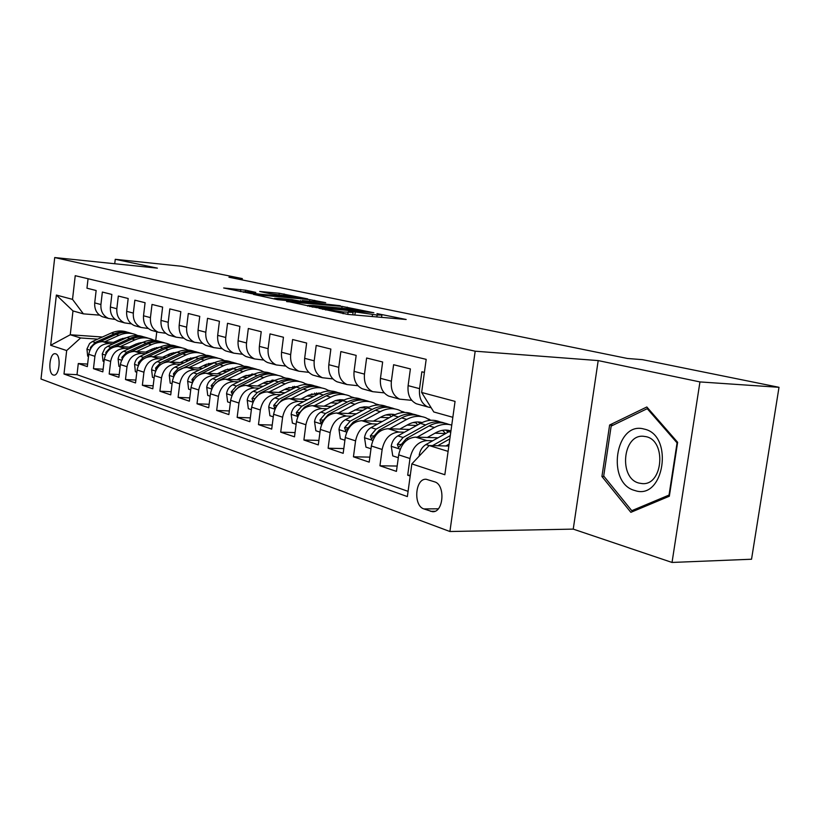 <?xml version="1.0" encoding="UTF-8"?>
<svg xmlns="http://www.w3.org/2000/svg" width="820" height="820" viewBox="0 0 820 820"><rect width="100%" height="100%" fill="white"/><g stroke="black" fill="none" stroke-linecap="round" stroke-linejoin="round"><path stroke-width="1.23" d="M318.959 308.279L347.998 314.419L406.166 319.492L376.964 313.599L381.884 315.013L377.128 315.044L348.377 310.975L353.092 312.379L343.293 311.969L318.959 308.279M53.269 374.996L53.905 375.13C59.573 375.97 61.305 355.121 55.678 353.82L55.094 353.707C49.436 352.907 47.683 373.52 53.269 374.996M245.672 290.208L223.675 287.984L251.689 293.683L307.766 298.921L279.241 293.252L259.694 291.479L269.882 293.662L298.48 297.496L294.329 297.445L258.474 294.011L243.632 291.715L255.799 292.402L245.672 290.208L245.498 291.582M157.389 268.14L115.261 259.304L181.466 266.264L242.3 278.585L228.944 277.221L627.423 358.473L642.49 359.662L779 387.306L699.952 381.925L598.19 360.585L475.18 351.196L54.715 257.552L157.389 268.14M286.682 301.217L316.315 307.592L373.858 312.738L342.073 306.403L286.631 301.596M277.806 299.689L253.441 294.401L309.755 299.638L325.694 302.662L302.231 300.581L308.187 302.201L340.29 305.706L277.806 299.689M87.627 364.08L78.289 363.537L87.33 366.601L88.755 354.312L94.905 356.3C96.627 348.111 101.29 343.857 108.875 343.549L113.15 343.836M103.135 369.226L93.47 368.682L102.828 371.86L104.294 359.344L110.659 361.415C112.422 353.082 117.137 348.746 124.804 348.408L129.15 348.695M119.218 374.555L109.183 374.012L118.89 377.303L120.386 364.572L126.997 366.714C128.781 358.227 133.558 353.799 141.317 353.451L145.734 353.728M135.884 380.07L125.48 379.537L135.536 382.94L137.083 369.984L143.93 372.208C145.755 363.567 150.593 359.047 158.434 358.668L162.924 358.945M153.166 385.789L142.373 385.256L152.807 388.803L154.396 375.601L161.499 377.907C163.364 369.102 168.264 364.5 176.187 364.09L180.769 364.357M171.113 391.734L159.9 391.202L170.734 394.871L172.364 381.433L179.744 383.832C181.661 374.853 186.611 370.148 194.627 369.707L199.291 369.984M189.758 397.895L178.104 397.372L189.358 401.185L191.039 387.491L198.707 389.982C200.664 380.828 205.687 376.021 213.784 375.56L218.53 375.816M209.151 404.291L197.015 403.788L208.721 407.755L210.453 393.784L218.427 396.378C220.426 387.05 225.51 382.13 233.7 381.638L238.548 381.894M229.323 410.953L216.685 410.451L228.862 414.582L230.645 400.334L238.958 403.03C240.998 393.518 246.154 388.495 254.425 387.962L259.366 388.208M250.325 417.872L237.154 417.39L249.844 421.695L251.678 407.161L260.34 409.969C262.42 400.252 267.648 395.117 276.002 394.543L281.045 394.789M272.219 425.078L258.474 424.616L271.707 429.106L273.603 414.274L282.623 417.206C284.765 407.284 290.055 402.015 298.5 401.41L303.646 401.636M295.056 432.581L280.707 432.15L294.503 436.834L296.461 421.685L305.891 424.75C308.074 414.612 313.435 409.221 321.963 408.565L327.221 408.79M318.898 440.412L303.902 440.012L318.303 444.901L320.333 429.434L330.173 432.632C332.418 422.269 337.85 416.744 346.47 416.047L351.841 416.252M343.805 448.581L328.123 448.222L343.18 453.327L345.271 437.521L355.572 440.863C357.868 430.274 363.373 424.606 372.075 423.858L377.569 424.053M369.871 457.119L353.44 456.812L369.195 462.152L371.368 445.988L382.14 449.483C384.508 438.649 390.084 432.837 398.868 432.037L404.485 432.212M397.167 466.047L379.937 465.791L396.439 471.387L398.694 454.854C401.082 443.866 406.71 437.952 415.545 437.121L437.952 437.788M424.391 372.413L421.859 371.788L419.553 388.649C418.774 397.7 421.541 403.809 427.835 406.966L431.166 407.735M418.794 404.455L416.406 403.788C410.123 400.652 407.356 394.604 408.114 385.636L410.389 368.918L393.6 364.726L391.365 381.208C390.627 390.053 393.395 396.039 399.647 399.145L411.742 400.344M391.109 396.777L388.731 396.121C382.499 393.026 379.742 387.101 380.459 378.338L382.653 361.999L366.622 358.002L364.469 374.115C363.772 382.755 366.53 388.618 372.731 391.683L384.221 392.872M364.654 389.449L362.307 388.793C356.116 385.748 353.369 379.937 354.055 371.357L356.167 355.388L340.853 351.565L338.773 367.329C338.106 375.785 340.853 381.526 347.014 384.549L357.95 385.738M339.367 382.438L337.04 381.792C330.901 378.779 328.164 373.09 328.81 364.695L330.86 349.074L316.202 345.415L314.193 360.841C313.568 369.123 316.305 374.75 322.404 377.733L332.828 378.901M315.167 375.724L312.861 375.088C306.772 372.126 304.046 366.53 304.661 358.319L306.639 343.037L292.607 339.531L290.669 354.63C290.065 362.737 292.791 368.262 298.849 371.204L308.791 372.352M291.992 369.297L289.696 368.662C283.669 365.74 280.942 360.257 281.537 352.221L283.454 337.245L270.005 333.894L268.119 348.674C267.556 356.618 270.262 362.04 276.268 364.941L285.76 366.079M269.76 363.137L267.494 362.512C261.518 359.621 258.802 354.25 259.366 346.368L261.221 331.7L248.327 328.482L246.502 342.975C245.959 350.755 248.655 356.075 254.6 358.934L263.691 360.052M248.429 357.223L246.184 356.597C240.26 353.758 237.564 348.479 238.097 340.751L239.901 326.38L227.519 323.285L225.746 337.491C225.223 345.128 227.909 350.345 233.802 353.164L242.505 354.271M227.939 351.544L225.715 350.919C219.842 348.121 217.167 342.934 217.679 335.359L219.422 321.266L207.522 318.303L205.81 332.233C205.318 339.716 207.983 344.851 213.815 347.629L222.159 348.715M208.239 346.081L206.035 345.466C200.223 342.709 197.569 337.604 198.05 330.183L199.752 316.356L188.303 313.506L186.642 327.17C186.171 334.509 188.815 339.552 194.596 342.299L202.601 343.365M189.297 340.823L187.114 340.218C181.353 337.491 178.709 332.489 179.18 325.202L180.83 311.641L169.822 308.894L168.202 322.301C167.741 329.507 170.375 334.468 176.105 337.174L183.793 338.219M171.052 335.769L168.899 335.175C163.2 332.479 160.566 327.559 161.017 320.405L162.616 307.09L152.018 304.445L150.439 317.617C150.009 324.689 152.623 329.558 158.291 332.233L165.681 333.268M153.483 330.901L151.351 330.306C145.704 327.651 143.09 322.813 143.52 315.782L145.078 302.713L134.859 300.171L133.332 313.096C132.912 320.046 135.515 324.843 141.122 327.477L148.236 328.492M136.55 326.206L134.429 325.622C128.843 322.998 126.249 318.232 126.659 311.333L128.176 298.5L118.326 296.04L116.829 308.74C116.43 315.567 119.013 320.282 124.568 322.885L131.425 323.88M120.202 321.676L118.111 321.091C112.576 318.508 110.003 313.824 110.403 307.039L111.868 294.431L102.367 292.053L100.921 304.538C100.532 311.252 103.094 315.885 108.599 318.457L115.2 319.431M133.527 345.21L136.315 345.394M88.755 354.312C90.466 346.173 95.099 341.96 102.664 341.653L115.958 342.555M129.263 347.167L136.263 343.949L139.072 344.123M150.039 350.068L153.166 350.273M104.294 359.344C106.036 351.073 110.731 346.768 118.367 346.44L132.061 347.352M152.909 348.736L156.015 348.941M167.157 355.091L170.642 355.316M120.386 364.572C122.17 356.146 126.915 351.76 134.644 351.411L148.758 352.323M170.14 353.697L173.604 353.922M184.91 360.308L188.774 360.544M137.083 369.984C138.898 361.405 143.705 356.925 151.505 356.556L166.071 357.469M188.016 358.842L191.849 359.088M203.339 365.71L207.614 365.966M154.396 375.601C156.241 366.858 161.12 362.296 169.002 361.897L184.028 362.809M206.619 364.183L210.801 364.428M222.476 371.327L227.191 371.593M263.876 371.942L264.86 372.075M172.364 381.433C174.26 372.526 179.19 367.862 187.165 367.432L202.683 368.344M225.869 369.707L230.502 369.984M242.371 377.149L247.558 377.436M284.14 377.61L285.965 378.133M191.039 387.491C192.966 378.409 197.968 373.643 206.025 373.192L222.066 374.094M245.928 375.447L251.002 375.734M263.056 383.196L268.755 383.504M305.747 383.811L307.92 384.436M210.453 393.784C212.421 384.529 217.484 379.66 225.633 379.178L242.218 380.07M266.818 381.402L272.332 381.71M284.601 389.49L290.844 389.808M328.236 390.269L330.798 391.007M230.645 400.334C232.665 390.894 237.8 385.912 246.031 385.4L263.199 386.292M288.579 387.604L294.564 387.911M307.039 396.039L313.865 396.367M351.678 396.993L354.65 397.854M251.678 407.161C253.749 397.526 258.946 392.431 267.269 391.878L285.053 392.749M311.272 394.041L317.75 394.358M330.439 402.856L337.901 403.194M376.113 404.014L379.547 404.998M273.603 414.274C275.715 404.434 280.973 399.217 289.388 398.622L307.828 399.483M334.97 400.744L341.212 401.031M354.865 409.959L363.004 410.307M402.681 411.988L404.096 412.04L403.307 412.409M401.626 411.332L404.096 412.04M296.461 421.685C298.634 411.64 303.964 406.3 312.461 405.664L331.587 406.505M359.755 407.724L365.033 407.96M380.377 417.37L389.254 417.718M428.747 419.266L429.28 419.604M428.276 418.989L429.331 419.286M320.333 429.434C322.547 419.163 327.959 413.69 336.538 413.013L356.413 413.813M385.687 415.002L389.879 415.166M407.058 425.108L416.734 425.447M345.271 437.521C347.547 427.025 353.03 421.418 361.702 420.691L382.356 421.459M412.911 422.587L415.822 422.7M434.989 433.185L445.516 433.524L442.646 430.295M371.368 445.988C373.705 435.256 379.25 429.495 388.003 428.716L409.508 429.434M441.539 430.51L442.923 430.561M434.579 481.832L426.205 479.269C415.176 478.091 413.024 505.745 423.889 508.923L432.417 511.69C443.61 512.951 445.67 484.712 434.579 481.832M475.18 351.196L449.913 531.514L41 379.024L54.715 257.552M78.289 363.537L77.008 374.689L63.991 374.012L407.366 496.582L411.845 463.905L429.167 445.537L448.837 446.039M63.991 374.012L66.676 350.55L50.686 345.302L56.375 295.056L72.519 299.372L75.235 275.684L426.185 359.355L421.644 392.472L455.059 401.38L444.84 474.739L411.845 463.905M410.297 475.231L407.694 475.2L409.979 458.513C412.409 447.423 418.056 441.447 426.933 440.596L432.673 440.76M88.058 278.738L86.961 288.209L96.145 290.505L94.71 302.898C94.331 309.56 96.883 314.173 102.367 316.725L104.437 317.299M379.937 465.791L382.14 449.483M353.44 456.812L355.572 440.863M328.123 448.222L330.173 432.632M303.902 440.012L305.891 424.75M280.707 432.15L282.623 417.206M258.474 424.616L260.34 409.969M237.154 417.39L238.958 403.03M216.685 410.451L218.427 396.378M197.015 403.788L198.707 389.982M178.104 397.372L179.744 383.832M159.9 391.202L161.499 377.907M142.373 385.256L143.93 372.208M125.48 379.537L126.997 366.714M109.183 374.012L110.659 361.415M93.47 368.682L94.905 356.3M77.008 374.689L408.083 491.354M407.694 475.2L410.184 476.041M124.681 338.578L122.487 338.424M102.397 337.02L70.254 334.765L80.616 337.963L97.693 339.142M117.578 340.515L120.058 340.679M429.167 445.537L448.099 451.379M452.845 417.298L433.8 411.968L421.644 392.472M598.19 360.585L573.241 529.115L672.031 562.448L699.952 381.925M672.031 562.448L751.54 559.23L779 387.306M115.261 259.304L114.738 263.743M573.241 529.115L449.913 531.514M242.136 279.917L242.3 278.585M99.538 315.146L83.384 313.855L72.98 310.944L70.254 334.765L50.686 345.302M156.774 331.813L155.738 340.433M431.258 420.26L429.526 419.768M316.602 392.913L318.119 394.174M273.419 380.285L272.701 380.07M253.072 374.33L252.058 374.033M233.382 368.58L232.337 368.272M72.519 299.372L83.384 313.855M80.616 337.963L66.676 350.55M56.375 295.056L72.98 310.944M646.826 406.986L609.619 425.016L601.921 476.502L630.867 512.326L669.335 496.223L677.638 442.308L646.826 406.986M604.125 476.522L601.921 476.502M613.124 425.16L609.619 425.016M312.984 306.721L366.94 311.774L346.45 308.587L313.014 305.491L307.797 305.481L312.922 307.182M278.954 298.377L274.526 298.337L289.942 300.725L304.497 301.955L291.848 299.597L278.954 298.377M445.895 445.967L449.104 444.143M419.368 455.93L419.225 455.008C420.096 450.252 422.341 446.767 425.939 444.553L451 430.572M437.675 445.762L449.842 438.874M450.303 435.584L432.519 445.629M634.834 490.503C664.077 500.958 674.245 434.959 644.151 429.075C615.277 420.557 605.908 483.369 634.834 490.503M638.975 483.082L642.193 483.605C663.011 485.737 666.711 440.596 646.027 436.66L643.29 436.26C622.595 434.262 618.567 478.337 638.975 483.082M611.166 426.103L647.236 408.667L677.064 442.882L669.038 495.065L631.769 510.696L603.704 476L611.166 426.103M648.343 408.729L647.236 408.667M634.834 510.665L631.769 510.696M427.343 437.47L435.758 432.755C440.781 430.029 445.68 429.383 450.467 430.818M417.103 437.173L434.436 427.507C440.33 424.309 446.111 423.499 451.758 425.088M398.305 457.703L392.759 455.889L391.232 446.07C392.083 441.426 394.287 438.034 397.843 435.881L420.434 423.407C427.056 419.881 433.442 419.327 439.581 421.726L440.781 422.064M444.542 423.099C438.485 420.865 432.202 421.48 425.713 424.955L403.081 437.49L397.351 444.389L398.51 447.648L406.412 438.526L429.075 425.939C435.717 422.382 442.123 421.808 448.284 424.217L449.544 424.575M449.421 431.34L447.392 430.172M445.588 430.069L448.161 432.037M399.77 429.116L408.073 424.545C412.829 422.003 417.513 421.336 422.115 422.556M389.623 428.778L406.751 419.399C413.331 415.935 419.686 415.391 425.816 417.78L430.305 420.322M370.999 448.776L365.956 447.125L364.51 437.552C365.341 433.011 367.503 429.69 371.029 427.599L393.364 415.484C399.914 412.07 406.238 411.548 412.347 413.915L413.341 414.202M415.186 422.126L417.79 424.862M417.011 415.207C411.005 413.024 404.813 413.608 398.417 416.97L376.031 429.147L370.373 435.861L371.46 439.038L379.209 430.131L401.626 417.903C408.196 414.459 414.541 413.915 420.66 416.293L421.716 416.601M421.295 422.946L419.707 422.074M417.985 421.952L420.178 423.55M373.428 421.121L381.618 416.703C386.128 414.325 390.586 413.649 395.004 414.664M363.373 420.752L380.285 411.66C386.794 408.288 393.087 407.786 399.176 410.143L403.419 412.491M344.912 440.248L340.341 438.751L338.978 429.403C339.777 424.955 341.919 421.726 345.394 419.686L367.483 407.919C373.961 404.588 380.234 404.106 386.292 406.443L387.101 406.679M388.926 414.325L391.263 416.632M390.679 407.653C384.734 405.521 378.614 406.074 372.311 409.334L350.181 421.162L344.595 427.722L345.609 430.807L353.215 422.105L375.386 410.226C381.884 406.874 388.167 406.371 394.246 408.729L395.107 408.975M394.41 414.951L393.231 414.336M391.591 414.213L393.426 415.463M348.223 413.485L359.929 407.673L364.541 406.812L369.061 407.14M338.26 413.085L354.968 404.25C361.405 400.98 367.647 400.498 373.684 402.835L377.682 405.008M319.984 432.099L315.843 430.746L314.542 421.613C315.321 417.257 317.432 414.1 320.876 412.122L342.709 400.672C349.115 397.433 355.327 396.982 361.343 399.299L361.979 399.483M363.783 406.874L365.853 408.79M365.484 400.426C359.601 398.335 353.553 398.868 347.332 402.025L325.448 413.536L319.943 419.932L320.886 422.935L328.359 414.428L350.273 402.886C356.71 399.617 362.932 399.155 368.959 401.482L369.646 401.677M368.672 407.325L367.893 406.935M366.325 406.792L367.801 407.745M324.095 406.177L335.503 400.57L339.89 399.719L344.205 399.945M314.224 405.746L330.716 397.157C337.092 393.969 343.272 393.528 349.258 395.834L353.041 397.843M296.122 424.299L292.381 423.079L291.151 414.141C291.91 409.887 293.99 406.802 297.383 404.875L318.98 393.723C325.314 390.576 331.464 390.156 337.43 392.442L337.901 392.575M339.685 399.729L341.489 401.308M341.335 393.508C335.513 391.458 329.537 391.96 323.408 395.025L301.77 406.228L296.338 412.47L297.229 415.402L304.558 407.089L326.227 395.845C332.582 392.678 338.752 392.237 344.728 394.533L345.261 394.686M342.124 399.699L343.252 400.396M300.96 399.166L308.822 395.117L320.343 393.046M291.192 398.715L307.479 390.361C313.783 387.255 319.902 386.845 325.837 389.121L329.414 390.986M337.399 400.068L337.789 400.877M273.275 416.827L269.903 415.73L268.724 406.997C269.472 402.825 271.512 399.801 274.874 397.925L296.225 387.071C302.488 384.006 308.576 383.606 314.49 385.871L314.818 385.964M318.17 386.866C312.41 384.857 306.516 385.338 300.479 388.311L279.077 399.227L273.726 405.326L274.546 408.186L281.752 400.047L303.174 389.1C309.468 386.015 315.567 385.605 321.502 387.88L321.881 387.983M318.908 392.893L319.708 393.364M278.779 392.442L286.539 388.506L297.516 386.456M269.103 391.97L285.196 383.842C291.418 380.818 297.486 380.429 303.369 382.684L306.752 384.416M314.675 393.128L315.228 394.235M251.361 409.662L248.337 408.678L247.22 400.129C247.937 396.05 249.957 393.087 253.277 391.263L274.382 380.685C280.573 377.692 286.611 377.323 292.473 379.558M294.401 386.343L295.682 387.347M254.723 398.961L259.878 393.292L281.055 382.632C287.277 379.619 293.324 379.24 299.197 381.484L299.443 381.556M295.948 380.49C290.249 378.522 284.417 378.983 278.462 381.874L257.316 392.503L252.027 398.469L252.806 401.267L253.595 400.898M257.47 385.994L265.137 382.161L275.551 380.131M247.896 385.492L263.794 377.579C269.954 374.627 275.95 374.268 281.783 376.493L284.981 378.102M292.853 386.497L293.56 387.86M230.338 402.794L227.632 401.902L226.566 393.538C227.273 389.541 229.262 386.64 232.542 384.857L253.4 374.545C259.53 371.634 265.495 371.276 271.307 373.489M273.101 380.06L274.116 380.818M234.202 391.509L238.886 386.814L259.817 376.421C265.967 373.479 271.953 373.131 277.785 375.345M274.597 374.371C268.96 372.444 263.199 372.874 257.326 375.693L236.416 386.056L231.199 391.898L232.378 394.502M237.011 379.793L244.565 376.062L254.436 374.063M227.529 379.281L243.222 371.562C249.311 368.682 255.256 368.344 261.037 370.548L264.071 372.054M271.881 380.142L272.64 381.556M210.156 396.193L207.737 395.404L206.722 387.214C207.409 383.288 209.377 380.449 212.616 378.707L233.239 368.641C239.286 365.802 245.19 365.474 250.951 367.657M252.611 374.012L257.326 375.693M214.584 384.334L218.714 380.593L239.409 370.445C245.487 367.585 251.412 367.247 257.183 369.441M254.067 368.487C248.491 366.591 242.802 367.011 237.011 369.748L216.347 379.855L211.191 385.574L212.072 388.208M217.331 373.828L224.782 370.199L234.13 368.231M207.942 373.295L223.45 365.781C229.467 362.973 235.35 362.655 241.08 364.828L243.95 366.232M251.719 374.063L252.304 375.088M190.752 389.848L188.61 389.151L187.647 381.126C188.313 377.272 190.25 374.494 193.458 372.792L213.835 362.973C219.801 360.205 225.623 359.888 231.312 362.02M232.9 368.2L233.423 368.559M195.867 377.395L199.311 374.607L219.77 364.705C225.766 361.917 231.609 361.599 237.318 363.742M234.325 362.829C228.8 360.964 223.183 361.364 217.474 364.029L197.036 373.899L191.962 379.496L192.597 382.099M198.389 368.098L205.748 364.551L214.584 362.624M227.458 369.123L228.011 369.83M189.102 367.544L204.416 360.216C210.371 357.469 216.193 357.171 221.871 359.324L224.588 360.636M232.306 368.221L232.716 368.897M172.087 383.75L170.201 383.135L169.279 375.263C169.935 371.491 171.841 368.764 175.008 367.104L195.16 357.51C201.033 354.814 206.784 354.517 212.411 356.597M178.104 370.64L200.879 359.18C206.784 356.464 212.554 356.157 218.202 358.258M215.311 357.377C209.848 355.542 204.293 355.931 198.655 358.524L178.463 368.17L173.45 373.643L173.891 376.165M180.144 362.573L187.421 359.119L195.754 357.233M208.71 363.404L209.469 364.357M170.95 362.01L186.089 354.845C191.972 352.169 197.733 351.893 203.37 354.014L205.933 355.244M213.61 362.614L217.474 364.029M154.119 377.876L152.479 377.333L151.597 369.625C152.233 365.915 154.119 363.25 157.245 361.62L177.171 352.241C182.962 349.617 188.641 349.33 194.196 351.37M163.938 362.707L182.675 353.851C188.498 351.206 194.196 350.919 199.772 352.969M196.984 352.128C191.583 350.324 186.099 350.693 180.543 353.225L160.576 362.645L155.626 368.016L155.902 370.414M162.575 357.253L169.75 353.881L177.602 352.046M190.629 357.909L191.583 359.068M153.473 356.679L168.418 349.679C174.24 347.065 179.949 346.809 185.525 348.91L187.954 350.048M136.817 372.218L135.392 371.757L134.552 364.193C135.177 360.544 137.032 357.93 140.128 356.341L159.828 347.167C165.537 344.615 171.134 344.338 176.638 346.337M147.221 357.089L165.138 348.715C170.867 346.142 176.495 345.866 182.009 347.875M179.324 347.065C173.983 345.292 168.561 345.64 163.077 348.121L143.336 357.325L138.447 362.583L138.58 364.838M145.622 352.118L152.704 348.828L160.084 347.044M173.204 352.631L174.107 353.686M136.612 351.534L151.382 344.697C157.143 342.135 162.79 341.899 168.315 343.969L170.611 345.046M120.13 366.765L118.92 366.366L118.111 358.945C118.726 355.367 120.56 352.795 123.615 351.237L143.09 342.268C148.717 339.777 154.252 339.511 159.685 341.479M130.862 351.79L148.215 343.775C153.873 341.253 159.418 340.987 164.881 342.965M162.288 342.176C156.999 340.433 151.649 340.771 146.226 343.19L126.71 352.2L121.883 357.356L122.375 359.744M171.677 353.799L171.277 353.236M136.263 343.949L143.182 342.227M156.374 347.536L157.153 348.408M120.355 346.573L134.941 339.89C140.64 337.379 146.226 337.153 151.7 339.213L153.883 340.218M104.037 361.507L103.023 361.169L102.254 353.881L104.939 348.285L107.686 346.327L126.936 337.543C132.491 335.113 137.955 334.857 143.326 336.784M114.984 346.727L131.887 338.998C137.463 336.538 142.946 336.282 148.338 338.219M145.837 337.461C140.609 335.749 135.321 336.077 129.97 338.434L110.669 347.249L105.903 352.303L105.831 354.209M155.113 348.879L154.529 348.08M113.467 342.381L120.386 339.234L126.854 337.584M140.128 342.637L140.784 343.334M104.652 341.786L119.074 335.247C124.701 332.787 130.226 332.582 135.659 334.611L137.719 335.554M88.509 356.423L87.668 356.157L86.94 349.002L89.585 343.498L92.301 341.571L111.335 332.981C116.809 330.603 122.211 330.357 127.52 332.254M99.609 341.858L116.122 334.375C121.616 331.987 127.028 331.741 132.368 333.637M129.95 332.91C124.773 331.218 119.546 331.526 114.267 333.832L95.181 342.463L90.477 347.434L90.333 349.135M139.103 344.113L138.354 343.129M102.664 341.653L108.875 343.549M118.367 346.44L124.804 348.408M134.644 351.411L141.317 353.451M151.505 356.556L158.434 358.668M169.002 361.897L176.187 364.09M187.165 367.432L194.627 369.707M206.025 373.192L213.784 375.56M225.633 379.178L233.7 381.638M246.031 385.4L254.425 387.962M267.269 391.878L276.002 394.543M289.388 398.622L298.5 401.41M312.461 405.664L321.963 408.565M336.538 413.013L346.47 416.047M361.702 420.691L372.075 423.858M388.003 428.716L398.868 432.037M415.545 437.121L426.933 440.596M408.114 385.636L419.553 388.649M94.71 302.898L100.921 304.538M110.403 307.039L116.829 308.74M126.659 311.333L133.332 313.096M143.52 315.782L150.439 317.617M161.017 320.405L168.202 322.301M179.18 325.202L186.642 327.17M198.05 330.183L205.81 332.233M217.679 335.359L225.746 337.491M238.097 340.751L246.502 342.975M259.366 346.368L268.119 348.674M281.537 352.221L290.669 354.63M304.661 358.319L314.193 360.841M328.81 364.695L338.773 367.329M354.055 371.357L364.469 374.115M380.459 378.338L391.365 381.208M398.694 454.854L409.979 458.513M434.907 511.27L430.49 511.311M438.28 508.81L423.889 508.923M325.765 310.032L325.827 309.488M343.067 313.752L343.293 311.969M347.803 314.398L348.069 312.399M352.067 312.051L352.139 311.508M354.865 315.034L355.244 312.174M372.239 316.592L372.495 314.624M376.862 317.012L377.128 315.044M322.69 309.365L322.762 308.822M341.837 308.156L342.073 306.403M347.003 308.638L347.208 307.131M309.745 306.577L309.816 306.044M309.55 301.268L309.755 299.638M314.552 301.739L314.736 300.345M308.105 302.785L308.187 302.201M279.046 294.769L279.241 293.252M283.904 295.241L284.068 293.929M240.506 291.643L240.772 289.511M419.266 455.254L419.83 455.438M448.776 431.699L450.754 432.283M425.939 444.553L429.167 445.547M391.273 446.316L400.201 449.165M429.075 425.939L434.436 427.507M420.434 423.407L425.713 424.955M406.412 438.526L408.38 439.13M397.843 435.881L403.081 437.49M401.082 444.481L397.351 444.389M364.551 437.788L372.844 440.432M401.626 417.903L406.751 419.399M393.364 415.484L398.417 416.97M379.209 430.131L380.91 430.654M371.029 427.599L376.031 429.147M373.93 435.973L370.373 435.861M339.008 429.639L346.716 432.099M375.386 410.226L380.285 411.66M367.483 407.919L372.311 409.334M353.215 422.105L354.681 422.556M345.394 419.686L350.181 421.162M347.998 427.835L344.595 427.722M314.572 421.839L321.747 424.124M350.273 402.886L354.968 404.25M342.709 400.672L347.332 402.025M328.359 414.428L329.599 414.817M320.876 412.122L325.448 413.536M323.193 420.055L319.943 419.932M291.182 414.366L297.844 416.498M326.227 395.845L330.716 397.157M318.98 393.723L323.408 395.025M304.558 407.089L305.593 407.407M297.383 404.875L301.77 406.228M299.454 412.593L296.338 412.47M268.755 407.212L274.956 409.19M303.174 389.1L307.479 390.361M296.225 387.071L300.479 388.311M281.752 400.047L282.592 400.303M274.874 397.925L279.077 399.227M276.699 405.459L273.726 405.326M247.25 400.344L253.001 402.179M281.055 382.632L285.196 383.842M274.382 380.685L278.462 381.874M259.878 393.292L260.545 393.497M253.277 391.263L257.316 392.503M254.876 398.602L252.027 398.469M226.597 393.754L231.947 395.465M259.817 376.421L263.794 377.579M232.542 384.857L236.416 386.056M233.833 392.021L231.199 391.898M206.753 387.419L211.724 389.008M239.409 370.445L243.222 371.562M233.239 368.641L237.011 369.748M212.616 378.707L216.347 379.855M213.538 385.687L211.191 385.574M187.667 381.331L192.29 382.796M219.77 364.705L223.45 365.781M193.458 372.792L197.036 373.899M194.043 379.609L191.962 379.496M169.299 375.468L173.594 376.831M200.879 359.18L204.416 360.216M195.16 357.51L198.655 358.524M175.008 367.104L178.463 368.17M175.285 373.746L173.45 373.643M151.618 369.82L155.595 371.091M182.675 353.851L186.089 354.845M177.171 352.241L180.543 353.225M157.245 361.62L160.576 362.645M157.235 368.108L155.626 368.016M134.572 364.377L138.262 365.556M165.138 348.715L168.418 349.679M159.828 347.167L163.077 348.121M140.128 356.341L143.336 357.325M139.841 362.676L138.447 362.583M118.131 359.129L121.544 360.216M148.215 343.775L151.382 344.697M143.09 342.268L146.226 343.19M123.615 351.237L126.71 352.2M123.082 357.428L121.883 357.356M102.274 354.066L105.431 355.08M131.887 338.998L134.941 339.89M126.936 337.543L129.97 338.434M107.686 346.327L110.669 347.249M106.928 352.374L105.903 352.303M86.951 349.176L89.872 350.109M116.122 334.375L119.074 335.247M111.335 332.981L114.267 333.832M92.301 341.571L95.181 342.463M91.327 347.485L90.477 347.434M416.406 403.788L427.835 406.966M388.731 396.121L399.647 399.145M362.307 388.793L372.731 391.683M337.04 381.792L347.014 384.549M312.861 375.088L322.404 377.733M289.696 368.662L298.849 371.204M267.494 362.512L276.268 364.941M246.184 356.597L254.6 358.934M225.715 350.919L233.802 353.164M206.035 345.466L213.815 347.629M187.114 340.218L194.596 342.299M168.899 335.175L176.105 337.174M151.351 330.306L158.291 332.233M134.429 325.622L141.122 327.477M118.111 321.091L124.568 322.885M102.367 316.725L108.599 318.457M432.991 511.68L432.417 511.69M352.764 314.839L353.061 312.594M381.556 317.432L381.853 315.228M307.715 306.137L307.797 305.481M300.581 301.094L300.653 300.561M274.444 298.962L274.526 298.337M243.55 292.309L243.632 291.715M298.398 298.152L298.459 297.639M643.013 483.615L642.193 483.605M450.344 430.879L448.417 430.315M421.982 422.607L420.619 422.208M394.902 414.715L394.041 414.469"/></g></svg>
